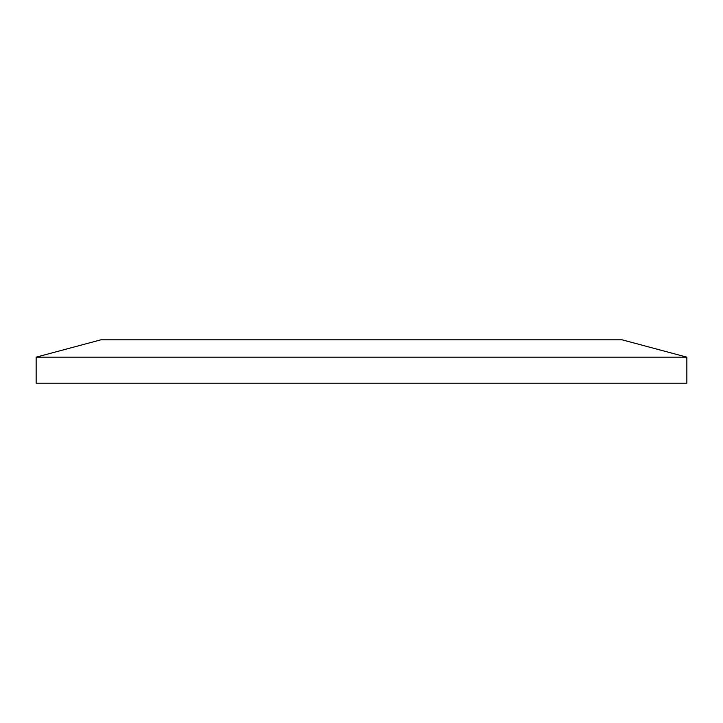 <?xml version="1.0" encoding="UTF-8"?>
<svg xmlns="http://www.w3.org/2000/svg" width="723" height="723" viewBox="0 0 723 723"><rect width="100%" height="100%" fill="white"/><g stroke="black" fill="none" stroke-linecap="round" stroke-linejoin="round"><path stroke-width="1.08" d="M36.15 383.19L686.85 383.19L686.85 357.162L36.15 357.162L36.15 383.19M36.15 357.162L100.913 339.81L622.087 339.81L686.85 357.162"/></g></svg>
